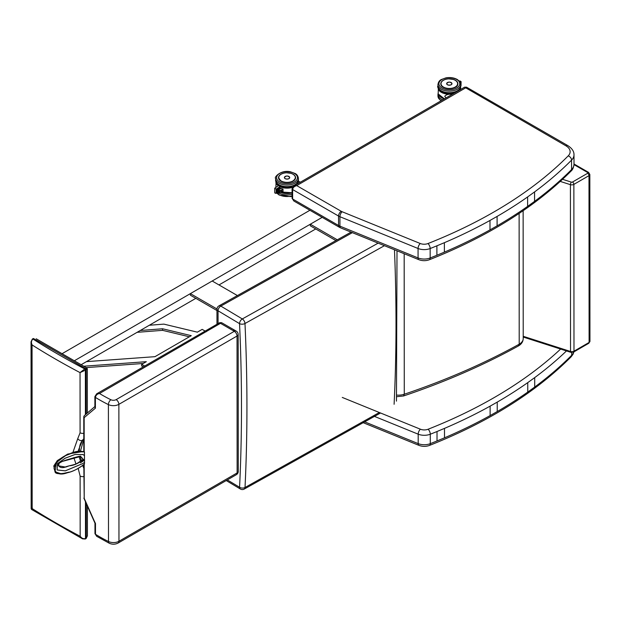 <?xml version="1.0" encoding="UTF-8"?>
<svg xmlns="http://www.w3.org/2000/svg" width="621" height="621" viewBox="0 0 621 621"><rect width="100%" height="100%" fill="white"/><g stroke="black" fill="none" stroke-linecap="round" stroke-linejoin="round"><path stroke-width="0.93" d="M292.072 188.753A1.925 1.118 -0 0 0 292.072 188.776A1.925 1.118 -0 0 0 292.638 189.56C292.879 187.604 294.245 186.292 296.722 185.625L465.548 87.926L466.511 87.173L464.578 87.173L565.894 145.803A14.462 8.352 180 0 1 568.215 155.871A3.858 2.732 44.8 0 1 571.561 160.125A18.32 10.58 -0 0 0 573.99 154.854C574.115 151.446 572.057 148.365 567.819 145.609A3.858 2.228 120 0 0 565.894 145.803M293.842 200.994L339.345 227.247A3.858 2.228 -60 0 1 338.546 225.477L292.646 198.999A1.925 1.118 -0 0 1 292.08 198.215L293.842 200.994L292.646 198.999L292.638 189.56L338.538 216.038A3.858 2.228 -60 0 1 341.263 211.311L296.722 185.625L293.818 185.997M534.572 201.367L527.625 206.382L527.617 196.942L534.572 191.92A465.61 269.017 -0 0 0 571.561 160.125L571.568 169.564A3.858 2.732 44.8 0 1 570.963 171.171C572.624 169.836 573.641 167.538 573.998 164.293A18.32 10.58 180 0 1 571.568 169.564A465.61 269.017 -0 0 1 534.572 201.367L534.572 191.92M527.625 206.382A465.61 269.017 180 0 1 497.103 225.865L489.992 229.894L489.985 220.455L497.095 216.426A465.61 269.017 -0 0 0 527.617 196.942M489.992 229.894A465.61 269.017 -0 0 1 444.38 252.134L436.897 255.27L436.889 245.823L444.372 242.695A465.61 269.017 -0 0 0 489.985 220.455M497.103 225.865L497.095 216.426M534.697 377.615L534.704 387.054L527.757 392.076L527.749 382.629L534.697 377.615A465.61 269.017 -0 0 0 566.484 350.927M527.757 392.076A465.61 269.017 180 0 1 497.227 411.56L490.124 415.589L490.116 406.142L497.227 402.113A465.61 269.017 -0 0 0 527.749 382.629M490.124 415.589A465.61 269.017 -0 0 1 444.504 437.828L437.021 440.957L437.021 431.517L444.496 428.381A465.61 269.017 -0 0 0 490.116 406.142M497.227 411.56L497.227 402.113M404.178 253.717L404.279 394.234L403.565 395.965C445.195 381.899 483.48 365.233 518.395 345.967L519.21 344.197A615.31 355.507 180 0 1 404.279 394.234A11.566 6.684 180 0 1 396.741 395.08M519.117 213.438L519.21 344.197A13.809 7.98 180 0 0 523.224 338.569C523.076 341.697 521.477 344.158 518.426 345.951M32.176 339.493L31.05 341.837L32.059 344.927C31.011 342.707 31.267 340.766 32.828 339.12A0.963 0.528 -122.4 0 0 32.346 339.074A0.963 0.528 -122.4 0 0 32.339 339.074A0.963 0.528 -122.4 0 0 32.331 339.082L32.478 338.996A0.963 0.559 -120.1 0 0 32.408 339.043M85.318 538.966A0.963 0.559 -120.1 0 0 85.388 538.935L85.248 539.012A0.963 0.582 -117.6 0 0 85.488 538.547C83.361 539.036 81.584 538.275 80.163 536.265A733.603 423.848 180 0 1 32.176 508.583L31.617 509.484L31.166 508.677L31.05 341.837L32.339 339.074M32.828 339.12A3.858 2.259 -59.4 0 1 32.96 339.043A0.963 0.559 -120.1 0 0 32.478 338.996L33.185 338.585A0.963 0.559 -120.1 0 1 33.192 338.577A0.963 0.559 -120.1 0 1 33.674 338.631L33.192 338.577M36.197 338.779L86.824 367.981L84.782 368.936A3.858 2.197 119.4 0 0 84.658 369.014L80.047 372.608L85.372 370.178A2.895 1.677 -60 0 1 85.465 370.116L87.313 368.812M78.339 450.489L82.453 440.235A3.858 3.074 51.7 0 1 77.749 438.651L80.086 432.806L80.047 372.608A733.603 423.848 -0 0 1 32.059 344.927L32.176 508.583C30.794 508.972 30.833 508.739 32.292 507.869M78.254 468.692L80.117 476.066L80.163 536.265L82.515 538.842L85.256 539.005M84.658 369.014A0.963 0.528 57.6 0 1 85.372 370.178L85.403 414.688M85.582 538.492A0.963 0.559 -120.1 0 1 85.388 538.935L86.102 538.523A0.963 0.559 -120.1 0 0 86.102 538.523L87.421 535.814L85.582 538.492A2.903 1.677 -60 0 1 85.488 538.547L85.457 501.985M83.819 468.203L82.717 465.766M83.796 439.319A17.349 10.014 59.9 0 1 83.361 439.707L82.453 440.235L83.796 438.783M77.749 438.651L73.022 452.135M73.837 457.599L75.995 464.097M80.52 461.131L79.038 456.404M351.075 232.122L218.941 305.874A3.858 2.181 60.8 0 1 220.82 306.091A3.858 2.267 120.9 0 0 218.041 310.787L239.535 323.642A3.858 2.104 -2.6 0 0 244.985 323.518L384.438 245.691M218.941 305.874A3.858 3.858 0 0 0 216.962 309.242L216.962 309.242A3.858 2.228 -0 0 0 218.041 310.787L218.056 323.619M379.353 412.507L245.023 487.485A3.858 2.352 -177.2 0 1 239.574 487.26A1812.357 1026.886 -119.2 0 0 239.535 323.642A3.858 2.267 -59.1 0 1 242.306 318.946L220.82 306.091L352.386 232.658M394.475 249.774A1816.208 1028.663 60.9 0 1 394.102 404.279M58.622 465.812L59.119 462.855M65.686 467.101L58.653 465.859L65.686 467.101L69.304 465.804C73.27 465.463 76.717 464.151 79.643 461.861L80.381 462.824L84.518 460.177L84.518 462.249L83.074 463.421L65.306 470.865L57.109 469.981L57.481 463.615L65.174 458.205L75.056 454.471L83.082 454.541L84.487 455.729L83.067 454.556L75.056 454.487L65.174 458.22L57.497 463.623L57.124 469.965L65.314 470.842L83.067 463.406L84.518 462.249L84.472 463.988M84.456 451.902L75.451 451.777L65.57 455.643L56.472 462.474L55.005 471.735L53.779 465.998L57.287 460.619L67.697 454.083L83.61 451.428L84.184 451.746A122.058 6.699 27 0 0 84.456 451.902L84.479 459.858L83.361 459.47L80.567 456.466M69.304 465.812C72.983 465.525 76.43 464.205 79.628 461.845L83.385 459.478L80.551 456.458L61.758 461.574M80.551 456.458C81.848 455.558 77.78 456.536 68.341 459.393C58.7 462.102 57.279 464.687 58.661 465.866L58.653 465.866C59.841 467.504 61.821 467.993 64.592 467.326C68.217 465.44 77.842 464.725 79.527 461.768L83.276 459.377M84.51 463.98C78.339 468.723 72.828 471.595 67.961 472.597C59.663 474.281 55.347 474.002 55.013 471.743L61.355 473.885L69.179 472.092M84.487 455.729L82.903 454.401M116.135 399.637A3.858 2.228 180 0 1 110.903 399.753A3.858 2.049 116.3 0 0 108.403 404.597A156.399 90.363 -0 0 1 95.393 397.393A1.925 1.118 180 0 1 94.881 396.633L94.889 407.042L95.401 408.183L95.393 397.393C95.937 395.158 97.303 393.869 99.492 393.504L221.612 322.672L219.687 322.679L220.649 323.425L234.303 331.303L116.135 399.637A3.858 2.228 60 0 1 118.867 404.356L237.036 336.031A3.858 2.228 -120 0 0 234.303 331.303A3.858 2.228 120 0 1 236.236 331.117L221.612 322.679M110.903 399.753A152.541 88.135 180 0 1 99.492 393.504L96.628 393.861L94.881 396.633A1.925 1.118 180 0 1 94.881 396.609M94.966 523.13L95.487 523.503A383.662 311.967 69.2 0 1 94.229 520.887L84.215 498.345L84.192 464.329M95.401 408.183A383.662 29.148 146.9 0 0 94.151 409.216L84.161 417.646L83.781 416.644L83.804 451.529M238.262 471.355L238.161 334.447A3.858 2.228 180 0 1 237.036 336.031L237.129 472.93A3.858 2.228 60 0 1 236.329 474.7A3.858 3.858 0 0 0 238.262 471.355A3.858 2.228 180 0 1 237.129 472.93L118.96 541.264L118.867 404.356A7.708 4.456 -0 0 1 108.403 404.597L108.496 541.504A156.399 90.363 180 0 1 95.487 534.293A1.925 1.118 180 0 1 94.974 533.54L96.643 536.28L95.487 534.293L95.487 523.503M84.347 415.635L83.781 416.644M83.819 464.725L84.215 498.345M279.31 187.325L279.31 190.748L279.768 190.686L279.31 190.748L279.326 192.696L279.101 187.332L279.76 185.695L279.101 185.337L274.73 188.179L276.159 189.157L279.256 187.162M279.31 189.157L279.76 188.326A0.963 0.559 180 0 1 279.76 188.326L280.149 188.202M275.243 188.171L274.769 188.116M274.73 188.179L274.738 192.766L275.196 193.232L276.159 192.758L276.159 189.157M279.768 190.802L279.768 193.294L279.31 192.665M277.828 188.147L278.053 192.673L278.029 188.047M276.555 188.97L276.78 192.657L276.756 188.862M277.377 192.72L277.393 188.45M277.401 188.543L277.199 192.704M278.65 192.735L278.666 187.635M278.674 187.728L278.472 192.727M278.612 185.648A11.116 6.42 180 0 1 276.066 182.496L275.864 187.41M276.283 182.38L275.856 182.613A11.31 6.536 -0 0 0 278.363 185.811M297.731 183.731A11.31 6.536 -0 0 0 298.344 181.611L298.01 183.575M280.242 190.647A11.31 6.536 -0 0 0 283.021 191.532L282.997 191.478A11.271 6.513 180 0 1 280.063 190.515M282.997 191.485L283.021 189.11A11.31 6.536 180 0 1 279.76 188.008A11.271 6.513 -0 0 0 282.997 189.118L279.76 188.023M283.005 189.118L282.997 191.478M289.673 177.311A2.663 1.537 180 0 1 289.712 177.575A2.663 1.537 180 0 1 288.936 178.662A2.663 1.537 180 0 1 286.033 178.995A2.663 1.537 180 0 1 284.387 177.575A2.663 1.537 180 0 1 284.426 177.311M459.385 81.211L459.982 80.932L461.108 81.654L460.999 85.791M460.782 82.469L460.72 86.241M460.666 83.812L460.759 82.298M453.804 93.414A11.116 6.42 180 0 1 438.372 88.57L438.17 93.88A11.31 6.536 180 0 0 444.504 98.793M438.581 88.446L438.162 88.687A11.31 6.536 -0 0 0 453.019 93.864M452.088 94.408C448.719 93.934 446.274 94.547 444.745 96.255L445.956 97.955M451.948 83.447A2.663 1.537 180 0 1 451.972 83.664A2.663 1.537 180 0 1 451.195 84.759A2.663 1.537 180 0 1 448.3 85.093A2.663 1.537 180 0 1 446.654 83.672A2.663 1.537 180 0 1 446.678 83.455M81.149 364.706L195.825 298.344M218.988 284.938L315.747 228.939M74.334 360.778L322.183 217.342L310.298 224.228L337.304 239.807M62.061 353.698L309.91 210.263M216.97 308.971L190.375 293.624L212.18 281.01L237.408 295.565M216.962 310.539L190.375 295.2L190.375 293.624M335.922 240.583L310.298 225.803L310.298 224.228M140.261 330.504L162.562 328.765L191.276 335.674L154.971 356.671L86.466 361.632M189.351 336.784L162.562 330.341L137.117 332.32M162.562 328.765L162.562 330.341M206.273 331.738L202.167 329.371L197.338 332.165L163.89 324.123L149.327 325.249M143.203 363.479L86.172 367.609M83.75 366.211L146.315 361.678L141.666 364.372L141.666 365.948L143.319 366.848M141.666 364.372L144.716 366.041M339.345 227.247L340.704 227.907A3.858 1.816 -67.9 0 1 339.935 226.153A10.604 6.125 180 0 1 338.546 225.477L338.538 216.038A10.604 6.125 -0 0 0 339.928 216.713L418.065 248.493A10.604 6.125 -0 0 0 430.151 248.54A3.858 1.77 -111.5 0 0 427.978 243.548A6.746 3.897 180 0 1 420.285 243.517L342.148 211.745A6.746 3.897 180 0 1 341.263 211.311M340.704 227.907L418.841 259.679A3.858 1.816 -67.9 0 1 418.073 257.932L339.935 226.153L339.928 216.713A3.858 1.816 -67.9 0 1 342.148 211.745M570.963 171.171C535.209 206.94 488.021 236.454 429.398 259.725A3.858 1.77 -111.5 0 0 430.159 257.979A10.604 6.125 180 0 1 418.073 257.932L418.065 248.493A3.858 1.816 -67.9 0 1 420.285 243.517M436.897 255.27A465.61 269.017 -0 0 1 430.159 257.979L430.151 248.54A465.61 269.017 -0 0 0 436.889 245.823M568.215 155.871A461.752 266.789 180 0 1 427.978 243.548M444.38 252.134L444.372 242.695M573.812 351.952A18.32 10.58 180 0 1 571.7 355.251A3.858 2.732 44.8 0 1 571.087 356.865L573.028 354.265L573.92 351.89M363.184 422.684L418.965 445.373A3.858 1.816 -67.9 0 1 418.197 443.619L364.674 421.853M571.087 356.865C535.341 392.627 488.153 422.148 429.53 445.412A3.858 1.77 -111.5 0 0 430.283 443.666A10.604 6.125 180 0 1 418.197 443.619L418.197 434.18A10.604 6.125 -0 0 0 430.283 434.226A3.858 1.77 -111.5 0 0 428.102 429.243A6.746 3.897 180 0 1 420.409 429.212L342.272 397.432M534.704 387.054A465.61 269.017 -0 0 0 571.7 355.251L571.693 352.495M373.268 415.907L418.197 434.18A3.858 1.816 -67.9 0 1 420.409 429.212M437.021 440.957A465.61 269.017 -0 0 1 430.283 443.666L430.283 434.226A465.61 269.017 -0 0 0 437.021 431.517M561.221 348.49A461.752 266.789 180 0 1 428.102 429.243M444.504 437.828L444.496 428.381M403.565 395.965L396.664 396.695M587.621 172.491A0.963 0.559 180 0 1 587.621 173.282A1.925 1.11 59.9 0 1 588.987 175.642A2.895 1.669 -0 0 0 589.834 174.462L588.584 172.397A1.925 1.11 120 0 0 587.621 172.491L573.99 164.627M523.216 337.048L570.878 352.34A1.925 0.768 -72.2 0 1 570.528 351.478A2.895 1.669 180 0 0 573.983 351.199L589.104 342.443L588.987 175.642L573.866 184.39A1.925 1.11 59.9 0 0 572.5 182.031A0.963 0.559 180 0 1 571.351 182.124A1.925 0.768 107.8 0 0 570.42 184.67A2.895 1.669 -0 0 0 573.866 184.39L573.983 351.199A1.925 1.11 59.9 0 1 573.587 352.076L588.708 343.328L589.95 341.263A2.895 1.669 180 0 1 589.104 342.443A1.925 1.11 59.9 0 1 588.708 343.328M587.621 173.282L572.5 182.031M560.274 181.417L570.42 184.67L570.528 351.478L523.216 336.295M571.351 182.124L562.564 179.306M85.465 370.116A0.963 0.559 59.9 0 0 84.782 368.936A729.745 421.62 180 0 1 32.96 339.043L33.674 338.631L85.496 368.525A0.963 0.559 59.9 0 1 86.179 369.705L86.21 413.982M86.102 538.523A0.963 0.559 -120.1 0 0 86.296 538.081L86.272 503.91M80.117 476.066A3.858 2.228 -0 0 0 83.827 476.555M80.086 432.806A3.858 2.228 -0 0 0 83.796 433.295M83.509 465.028A17.349 10.014 59.9 0 1 83.819 465.665M79.426 450.435A23.893 13.794 -120.1 0 1 83.361 439.707A3.858 3.136 51.3 0 0 83.68 439.489L80.645 450.512M80.225 456.357A23.893 13.794 -120.1 0 0 81.498 460.51M378.15 243.129L242.306 318.946A3.858 2.181 60.8 0 1 244.985 323.518A1816.208 1029.067 -119.2 0 1 245.023 487.485A3.858 2.181 60.8 0 1 244.232 489.076L380.541 412.996M226.215 480.545L240.374 489.014A3.858 2.267 -59.1 0 1 239.574 487.26L227.309 479.917M79.55 461.853L75.413 464.407M79.628 461.845L83.361 459.47M83.323 459.439L79.604 461.814M84.518 459.276L80.381 462.824M84.526 463.934C79.193 468.35 73.441 471.308 67.262 472.806C60.245 475.337 55.836 473.908 54.027 468.513C56.286 461.535 61.099 456.862 68.481 454.487C74.489 451.257 79.837 450.45 84.518 452.057M84.184 451.746L84.161 417.646M94.974 533.54L94.966 523.185M96.643 536.28L109.296 543.266A3.858 2.049 -63.7 0 1 108.496 541.504A7.708 4.456 180 0 0 118.96 541.264A3.858 2.228 60 0 1 118.161 543.026L236.329 474.7M233.069 330.589A3.858 2.228 -60 0 1 234.994 330.395M293.058 181.185A8.492 4.906 180 0 0 295.526 177.722C295.402 175.766 293.927 174.307 291.109 173.352L286.428 172.762C281.631 173.189 279.015 174.85 278.565 177.738L281.018 181.177A8.547 4.937 -0 0 0 295.293 178.957A8.547 4.937 -0 0 0 284.822 172.917A8.547 4.937 -0 0 0 280.995 181.177A8.492 4.906 180 0 1 278.542 177.73A8.492 4.906 180 0 1 279.31 175.689M279.667 181.945A10.425 6.024 180 0 1 284.333 171.87A10.425 6.024 180 0 1 297.102 179.236A10.425 6.024 180 0 1 279.667 181.945M278.984 184.701A11.388 6.583 180 0 1 275.646 180.051C275.336 181.495 276.516 183.195 279.186 185.143C282.485 186.905 286.242 187.426 290.473 186.711L295.045 185.042C296.908 184.196 298.033 182.527 298.422 180.036A11.388 6.583 180 0 1 291.396 186.121A11.388 6.583 180 0 1 278.984 184.701M278.984 183.125A11.388 6.583 -0 0 0 291.396 184.546A11.388 6.583 -0 0 0 298.422 178.46C298.033 175.968 296.9 174.299 295.037 173.461L290.465 171.8C280.801 169.494 273.706 177.559 275.646 178.475A11.388 6.583 -0 0 0 278.984 183.125M282.997 189.591L279.318 190.748M279.318 189.188L281.181 188.605M279.155 192.805L278.612 192.797M278.519 192.797L277.975 192.789M277.882 192.789L277.339 192.782M277.191 188.559L277.416 192.665L276.702 192.766M276.609 192.766L276.159 192.758M278.464 187.744L278.495 192.782M292.072 192.657A11.31 6.536 180 0 1 279.768 191.819A11.116 6.42 -0 0 0 292.072 192.689M298.15 181.58A11.116 6.42 180 0 1 297.218 184.026M292.685 186.991A11.116 6.42 180 0 1 279.76 186.316M279.76 186.626A11.31 6.536 -0 0 0 292.444 187.356M298.344 181.611A11.31 6.536 -0 0 0 298.305 181.06L298.344 181.611M283.021 191.532L283.021 189.11M285.194 176.457A2.655 1.529 -0 0 0 284.402 177.544A2.655 1.529 -0 0 0 285.179 178.631A2.655 1.529 -0 0 0 288.066 178.957A2.655 1.529 -0 0 0 289.704 177.544A2.655 1.529 -0 0 0 288.905 176.449M285.202 178.584A2.616 1.506 180 0 1 286.374 176.054A2.616 1.506 180 0 1 289.572 177.901A2.616 1.506 180 0 1 285.202 178.584M292.072 192.867A10.425 6.024 180 0 1 279.768 191.912M292.08 195.856A11.388 6.583 180 0 1 278.992 194.614A11.388 6.583 180 0 1 277.191 193.255M279.45 193.294A11.388 6.583 -0 0 0 292.072 194.28M278.565 178.126L278.565 177.738A8.484 4.898 -0 0 0 280.405 180.781M292.918 180.959A8.29 4.789 180 0 1 279.046 178.825A8.29 4.789 180 0 1 289.192 172.948A8.29 4.789 180 0 1 292.918 180.959M444.263 98.933A10.425 6.024 180 0 1 441.717 97.776M438.162 93.111L437.96 94.462A11.388 6.583 -0 0 0 442.734 99.818M441.267 100.664A11.388 6.583 180 0 1 437.96 96.038L437.96 94.462M460.254 82.523L460.992 82.182M460.666 82.477L460.72 86.265M460.324 82.632L460.487 83.09M460.456 87.654A11.116 6.42 180 0 1 459.524 90.099M460.037 89.804A11.31 6.536 -0 0 0 460.65 87.677A11.31 6.536 -0 0 0 460.611 87.134L460.65 89.447M441.43 97.551A11.116 6.42 -0 0 0 444.465 98.817M447.454 82.546A2.655 1.529 -0 0 0 446.662 83.641A2.655 1.529 -0 0 0 447.438 84.72A2.655 1.529 -0 0 0 450.334 85.054A2.655 1.529 -0 0 0 451.964 83.633A2.655 1.529 -0 0 0 451.172 82.546M447.469 84.673A2.616 1.514 180 0 1 448.634 82.151A2.616 1.514 180 0 1 451.84 83.998A2.616 1.514 180 0 1 447.469 84.673M456.132 80.846A8.492 4.906 180 0 1 457.832 83.796C458.391 90.084 440.289 90.099 440.84 83.804M455.379 80.256A8.547 4.937 -0 0 0 441.081 82.484A8.547 4.937 -0 0 0 451.552 88.524A8.547 4.937 -0 0 0 455.379 80.256M456.707 79.488A10.425 6.024 180 0 1 452.041 89.571A10.425 6.024 180 0 1 439.272 82.205A10.425 6.024 180 0 1 456.707 79.488M437.952 84.549A11.388 6.583 -0 0 0 449.34 91.124A11.388 6.583 -0 0 0 460.728 84.534C461.038 83.09 459.858 81.39 457.188 79.441C453.889 77.687 450.124 77.159 445.894 77.873L441.329 79.542C439.466 80.388 438.341 82.057 437.952 84.549L437.952 86.125A11.388 6.583 180 0 0 449.34 92.692A11.388 6.583 180 0 0 460.728 86.109C460.34 88.601 459.214 90.27 457.343 91.116L452.779 92.777C443.122 95.106 436.012 87.041 437.952 86.125M456.893 86.024A8.484 4.898 -0 0 0 457.801 83.819A8.484 4.898 -0 0 0 455.232 80.311M443.386 80.326A8.484 4.898 -0 0 0 441.057 82.717M455.177 87.056A8.29 4.789 180 0 1 441.306 84.914A8.29 4.789 180 0 1 451.459 79.038A8.29 4.789 180 0 1 455.177 87.056M567.819 145.609L466.511 87.173M464.578 87.173L293.834 185.989L292.072 188.776L292.08 198.215M429.398 259.725C425.866 261.006 422.35 260.991 418.841 259.679M573.998 164.293L573.99 154.854M429.53 445.412C425.998 446.693 422.474 446.678 418.965 445.373M523.224 338.569L523.13 210.721M588.584 172.397L573.998 163.983M589.95 341.263L589.834 174.462M570.878 352.34L573.587 352.076M31.617 509.484L82.515 538.842M86.824 367.981L87.313 368.82L87.336 412.996M87.421 535.814L87.406 506.55M82.259 458.003L82.849 459.649M216.97 324.247L216.962 309.242M397.005 250.799L396.462 401.15M240.374 489.014A3.858 3.858 0 0 0 244.232 489.076M80.536 456.451L83.299 459.416M219.687 322.679L96.628 393.854M109.296 543.266C112.308 544.586 115.265 544.501 118.161 543.026M238.161 334.447A3.858 3.858 0 0 0 236.236 331.117M95.285 406.196L84.184 415.752M83.858 498.104L94.99 523.231M295.526 177.722C293.337 182.52 288.501 183.676 281.018 181.177M298.422 180.036L298.422 178.46M275.646 180.051L275.646 178.475M282.997 189.785L279.667 190.826M279.76 185.695L279.76 188.318M279.768 193.294L275.196 193.232M276.586 192.751L276.78 188.924M277.859 192.774L278.045 188.109M279.132 192.789L279.295 187.224M292.072 192.735L279.768 191.881M300.362 182.209L298.313 181.029M289.704 177.707L289.704 177.544C287.934 175.541 286.165 175.549 284.402 177.544L284.402 177.707M276.966 193.255L279.194 195.056L290.481 196.624L292.08 196.236M275.864 187.037L275.747 187.488M440.995 100.819L438.55 98.289L437.96 96.038M461.108 81.654L460.712 86.466M444.419 98.84L438.17 93.911M451.964 83.788L451.964 83.633C450.194 81.638 448.432 81.638 446.662 83.641L446.662 83.788M460.728 84.534L460.728 86.109M457.801 84.231L457.801 83.819C457.661 81.863 456.187 80.404 453.377 79.449L448.696 78.859C443.899 79.286 441.275 80.94 440.832 83.835"/></g></svg>
